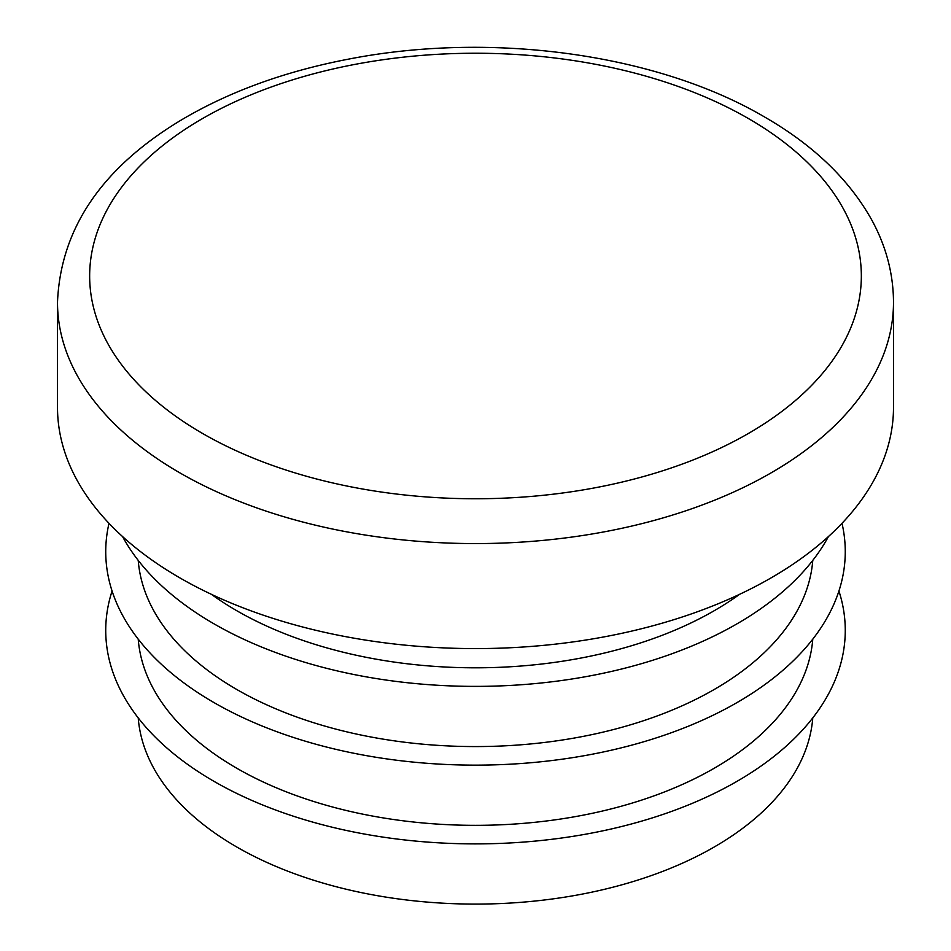 <?xml version="1.0" encoding="UTF-8"?>
<svg xmlns="http://www.w3.org/2000/svg" width="951" height="951" viewBox="0 0 951 951"><rect width="100%" height="100%" fill="white"/><g stroke="black" fill="none" stroke-linecap="round" stroke-linejoin="round"><path stroke-width="1.43" d="M138.228 639.167A337.617 194.919 0 0 0 236.775 768.242A337.617 194.919 0 0 0 597.668 812.13A337.617 194.919 0 0 0 812.772 639.167M112.075 591.035A369.761 213.488 0 0 0 214.034 781.365A369.761 213.488 0 0 0 648.035 819.227A369.761 213.488 0 0 0 838.925 591.035M138.228 717.922A337.617 194.919 0 0 0 236.775 847.008A337.617 194.919 0 0 0 597.668 890.885A337.617 194.919 0 0 0 812.772 717.922M211.395 594.316A337.617 194.919 0 0 0 236.775 610.72A337.617 194.919 0 0 0 739.605 594.316M138.228 560.401A337.617 194.919 0 0 0 236.775 689.487A337.617 194.919 0 0 0 597.668 733.364A337.617 194.919 0 0 0 812.772 560.401M57.5 302.252L57.5 407.266A418 241.328 0 0 0 179.929 577.911A418 241.328 0 0 0 635.458 630.216A418 241.328 0 0 0 893.5 407.266L893.5 302.252A418 241.328 180 0 1 635.458 525.202A418 241.328 180 0 1 179.929 472.897A418 241.328 180 0 1 57.5 302.252C60.579 228.68 101.662 168.042 180.773 120.313C228.62 91.843 284.397 71.48 348.114 59.212C490.704 31.181 656.594 53.589 764.414 116.89C813.39 145.075 849.231 179.537 871.924 220.263C886.177 246.464 893.358 273.793 893.5 302.252M122.56 536.554A369.761 213.488 0 0 0 214.034 623.856A369.761 213.488 0 0 0 828.44 536.554M109.008 523.312A369.761 213.488 0 0 0 214.034 702.611A369.761 213.488 0 0 0 639.417 743.016A369.761 213.488 0 0 0 841.992 523.312M748.33 118.483A385.844 222.76 180 0 1 575.367 491.168A385.844 222.76 180 0 1 102.803 218.338A385.844 222.76 180 0 1 748.33 118.483"/></g></svg>
